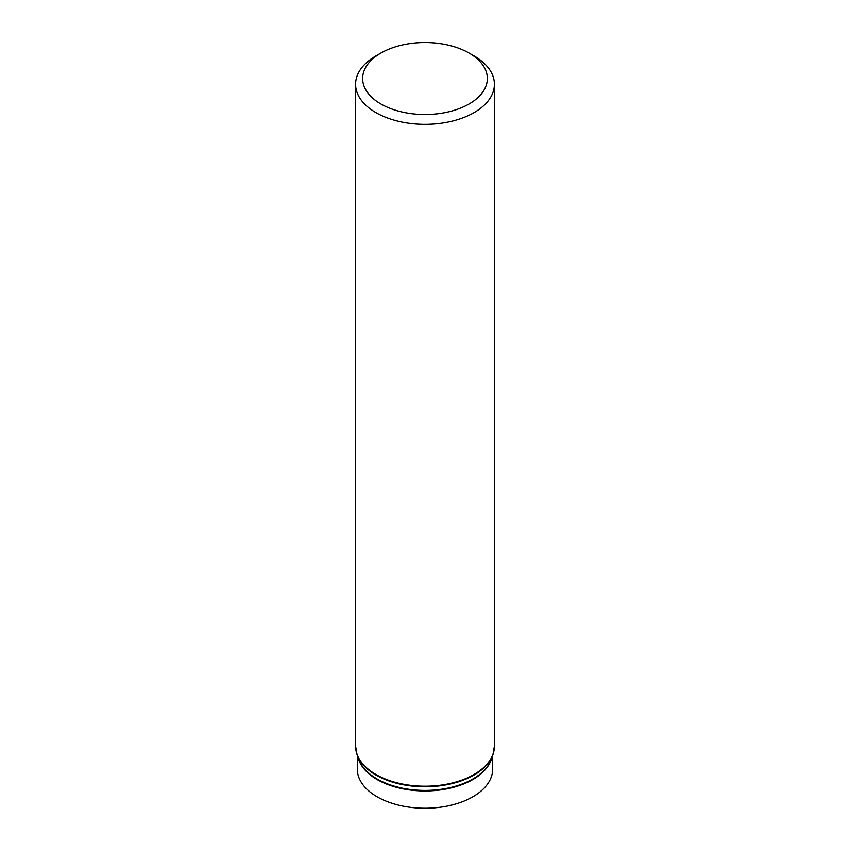 <?xml version="1.0" encoding="UTF-8"?>
<svg xmlns="http://www.w3.org/2000/svg" width="850" height="850" viewBox="0 0 850 850"><rect width="100%" height="100%" fill="white"/><g stroke="black" fill="none" stroke-linecap="round" stroke-linejoin="round"><path stroke-width="1.27" d="M469.094 53.051L474.077 55.919A69.413 40.078 180 0 1 494.413 84.256A69.413 40.078 180 0 1 451.562 121.284A69.413 40.078 180 0 1 375.923 112.593A69.413 40.078 180 0 1 355.587 84.256A69.413 40.078 180 0 1 375.923 55.919L380.906 53.051A62.358 36.008 180 0 1 469.094 53.051A62.358 36.008 180 0 1 469.094 103.966A62.358 36.008 180 0 1 380.906 103.966A62.358 36.008 180 0 1 380.906 53.051M492.671 755.459L492.671 769.176A67.671 39.068 180 0 1 450.893 805.279A67.671 39.068 180 0 1 377.145 796.811A67.671 39.068 180 0 1 357.329 769.176L357.329 755.459M494.413 84.256L494.413 746.162A69.413 40.078 180 0 1 451.562 783.179A69.413 40.078 180 0 1 375.923 774.499A69.413 40.078 180 0 1 355.587 746.162L357.032 754.609A69.307 40.014 180 0 1 355.959 750.316M375.987 775.072A69.307 40.014 180 0 1 357.032 754.609L358.541 758.954A67.777 39.132 180 0 0 377.081 778.972A67.777 39.132 180 0 0 444.656 788.747A67.777 39.132 180 0 0 491.459 758.954L492.968 754.609A69.307 40.014 180 0 1 445.092 785.071A69.307 40.014 180 0 1 375.987 775.072M494.041 750.316A69.307 40.014 180 0 1 492.968 754.609L494.413 746.162M492.001 757.403A67.671 39.068 180 0 1 446.431 788.97A67.671 39.068 180 0 1 377.145 779.546A67.671 39.068 180 0 1 357.999 757.403M355.587 84.256L355.587 746.162"/></g></svg>
